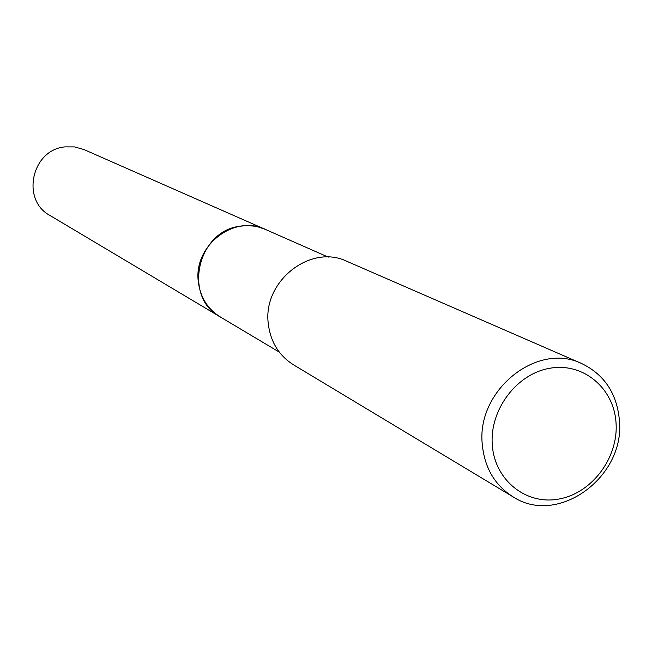 <?xml version="1.0" encoding="UTF-8"?>
<svg xmlns="http://www.w3.org/2000/svg" width="652" height="652" viewBox="0 0 652 652"><rect width="100%" height="100%" fill="white"/><g stroke="black" fill="none" stroke-linecap="round" stroke-linejoin="round"><path stroke-width="0.98" d="M279.3 352.113L220.197 316.896C207.54 308.934 200.254 297.19 198.322 281.68C193.334 245.763 234.272 214.043 265.307 229.398L266.285 229.83M220.849 317.279C207.809 309.366 200.303 297.499 198.314 281.68C193.261 245.421 234.956 213.644 266 229.7M513.002 496.816L293.498 364.81C278.836 355.503 270.433 341.754 268.274 323.547C262.642 281.248 310.662 243.546 346.856 261.313L581.698 363.555C604.282 374.492 616.849 393.36 619.4 420.157C625.407 477.06 557.81 526.441 513.002 496.816C494.884 485.292 484.648 467.924 482.301 444.688C476.074 390.67 537.028 341.461 581.698 363.555M616.042 422.969C618.503 457.606 592.13 493.002 559.253 498.976C526.417 505.463 494.77 480.475 492.317 445.145C489.367 409.912 516.71 373.596 550.068 368.225C583.393 362.333 614.062 388.25 616.042 422.969M221.118 317.442L49.959 215.47C20.725 200.025 31.679 149.65 65.021 146.879L74.695 146.92L83.945 149.552L328.282 257.116M220.189 316.905C182.446 297.084 197.458 230.246 240.816 226.122L246.212 225.657L253.367 226.032L258.608 227.059L265.307 229.382"/></g></svg>

